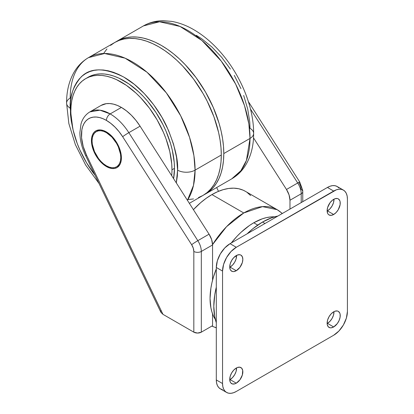 <?xml version="1.0" encoding="UTF-8"?>
<svg xmlns="http://www.w3.org/2000/svg" width="414" height="414" viewBox="0 0 414 414"><rect width="100%" height="100%" fill="white"/><g stroke="black" fill="none" stroke-linecap="round" stroke-linejoin="round"><path stroke-width="0.62" d="M160.911 312.347L162.961 314.34L86.604 155.353A35.319 20.389 60 0 1 84.021 123.553A35.319 20.389 60 0 1 106.419 120.402A5.299 3.058 -60 0 1 110.165 113.912L99.971 110.186L89.854 111.904A40.619 23.448 60 0 1 110.165 113.912L121.4 107.423A40.619 23.448 -120 0 0 101.094 105.415L89.854 111.904C84.099 115.449 81.868 120.645 80.968 124.153L79.892 132.615C79.954 140.046 81.848 147.669 85.574 155.488A5.299 0.564 -25.7 0 0 86.604 155.353L83.193 146.427L81.563 137.717L81.848 129.892L82.707 126.503L84.021 123.553L85.765 121.1L87.913 119.191L90.418 117.861L93.228 117.136L96.296 117.033L99.562 117.55L102.957 118.683L106.419 120.402L110.812 123.393L115.071 127.186L119.061 131.673L122.658 136.703L191.641 244.705L193.255 248.1L193.824 251.443L193.824 332.163L197.571 333.058L201.318 332.163L201.318 251.443L212.558 244.953L212.558 280.216L212.558 244.953A14.128 8.156 -120 0 0 209.06 234.174L211.642 239.602L212.558 244.953L201.318 251.443A5.299 3.058 180 0 1 193.824 251.443L193.824 332.163L162.961 314.34L193.824 332.163A5.299 3.058 0 0 0 201.318 332.163L212.558 325.673L201.318 332.163L201.318 251.443A14.128 8.156 -120 0 0 197.825 240.663L128.837 132.661L140.077 126.172L209.06 234.174L197.825 240.663A14.128 8.156 60 0 1 201.318 251.443A5.299 3.058 0 0 1 193.824 251.443A8.829 5.097 60 0 0 191.641 244.705A5.299 0.336 -32.6 0 1 197.825 240.663A5.299 0.336 147.4 0 0 191.641 244.705L122.658 136.703A5.299 0.336 -32.6 0 1 128.837 132.661L140.077 126.172A40.619 23.448 -120 0 0 121.4 107.423L110.165 113.912A40.619 23.448 60 0 1 128.837 132.661A5.299 0.336 147.4 0 0 122.658 136.703A35.319 20.389 60 0 0 106.419 120.402A5.299 3.058 120 0 1 110.165 113.912A40.619 23.448 -120 0 1 128.837 132.661L197.825 240.663L209.06 234.174L171.701 175.686A71.518 41.291 -120 0 0 171.976 169.787L174.47 168.343A71.518 41.291 -120 0 0 143.254 96.369A71.518 41.291 -120 0 0 88.141 77.211A71.518 41.291 -120 0 0 86.914 77.967M106.419 166.542A21.192 12.234 60 0 1 92.576 147.87A21.192 12.234 60 0 1 95.82 130.886A21.192 12.234 60 0 1 106.419 131.937L103.495 130.581L100.685 129.944L98.092 130.048L95.82 130.886L93.957 132.433L92.576 134.628L91.722 137.381L91.432 140.589L91.722 144.129L93.957 151.659L95.82 155.359L100.685 161.915L103.495 164.524L106.419 166.542L109.343 167.898L112.153 168.534L114.74 168.431L117.012 167.592L118.875 166.045L120.262 163.851L121.116 161.098L121.4 157.889L121.116 154.35L120.262 150.608L117.012 143.12L112.153 136.563L109.343 133.955L106.419 131.937A21.192 12.234 60 0 1 120.262 150.613A21.192 12.234 60 0 1 117.012 167.592A21.192 12.234 60 0 1 106.419 166.542L107.055 166.174L106.419 166.542M70.83 111.392A71.518 41.291 60 0 1 85.641 78.65A71.518 41.291 60 0 1 140.755 97.813A71.518 41.291 60 0 1 171.976 169.787L171.732 163.923L169.797 151.576L166.004 138.809L163.452 132.423L157.16 119.941L149.501 108.256L140.755 97.813L136.082 93.181L126.358 85.336L116.443 79.612L111.537 77.62L106.724 76.233L102.051 75.462L97.564 75.322L93.305 75.814L89.32 76.926L85.641 78.65L82.308 80.973L79.353 83.866L76.802 87.313L74.68 91.266L73.009 95.696L71.803 100.561L71.073 105.808L70.83 111.392L71.089 117.447L73.149 130.208L77.185 143.394L79.892 149.982L86.557 162.795L95.049 175.215A71.518 41.291 60 0 1 70.83 111.392M189.348 203.315L203.01 195.429A88.296 50.979 -120 0 0 221.299 155.007L195.077 170.144A12.363 7.136 180 0 1 177.59 170.144L176.561 157.455L173.507 144.062L168.545 130.477L161.869 117.224L153.729 104.82L144.445 93.73L134.374 84.384L123.9 77.144L118.637 74.406L113.426 72.29L108.313 70.815L103.35 70.002L98.589 69.852L94.071 70.375L89.838 71.555L85.931 73.387L82.391 75.85L79.255 78.924L76.543 82.583L74.292 86.78L72.517 91.484L71.239 96.648L70.463 102.217L70.463 114.373L71.239 120.836L72.838 128.832L70.204 108.147A12.363 7.136 180 0 1 66.587 103.102A12.363 7.136 0 0 0 70.204 108.147C69.49 96.959 73.071 86.624 80.942 77.149C90.268 67.482 104.587 67.482 123.9 77.144C142.126 87.421 158.614 108.675 166.852 126.746C174.729 145.319 178.31 159.783 177.59 170.144A12.363 7.136 0 0 0 195.077 170.144L193.912 155.623L189.571 137.37L180.69 115.806L166.324 92.845L146.949 72.186L125.095 58.177L104.576 53.499L88.492 57.634A88.296 50.979 60 0 1 156.533 81.289A88.296 50.979 60 0 1 195.077 170.144L221.299 155.007A88.296 50.979 -120 0 0 182.755 66.147A88.296 50.979 -120 0 0 114.714 42.492L119.253 40.365L124.174 38.988L129.432 38.388L134.969 38.559L140.739 39.506L146.68 41.219L152.745 43.682L158.862 46.865L164.984 50.746L171.044 55.285L176.985 60.434L182.755 66.147L193.55 79.043L203.01 93.471L207.124 101.088L213.924 116.764L218.608 132.527L220.098 140.248L220.998 147.767L221.299 155.007L220.998 161.9L220.098 168.379L218.608 174.382L216.543 179.852L213.924 184.737L210.773 188.986L207.124 192.562L203.01 195.429L198.472 197.556M70.204 98.056A88.296 50.979 60 0 1 88.492 57.634C82.464 61.174 77.641 66.049 74.028 72.259C69.014 81.118 66.53 91.401 66.587 103.102A12.363 7.136 180 0 1 70.204 98.056M223.793 153.563L250.015 138.426A88.296 50.979 -120 0 0 211.476 49.566A88.296 50.979 -120 0 0 143.435 25.911L159.514 21.776L180.038 26.46L201.887 40.463L221.267 61.127L235.633 84.083L244.514 105.653L248.855 123.905L250.015 138.426A12.363 7.136 0 0 0 253.637 133.38A12.363 7.136 180 0 1 250.015 138.426L246.444 160.394L240.85 170.744L231.731 178.848A88.296 50.979 -120 0 0 250.015 138.426L223.793 153.563A88.296 50.979 60 0 1 205.51 193.985A88.296 50.979 60 0 1 204.242 194.673L209.624 191.118L213.272 187.542L216.424 183.293L219.042 178.408L221.107 172.938L222.597 166.935L223.493 160.456L223.793 153.563L223.493 146.323L222.597 138.809L221.107 131.083L219.042 123.232L213.272 107.438L205.51 92.027L196.045 77.599L185.255 64.708L179.485 58.995L173.538 53.841L167.479 49.307L161.362 45.426L155.24 42.238L149.18 39.78L143.239 38.067L137.469 37.12L131.926 36.944L126.674 37.55L121.752 38.921L117.214 41.053A88.296 50.979 60 0 1 185.255 64.708A88.296 50.979 60 0 1 223.793 153.563M115.982 41.804A88.296 50.979 60 0 1 117.214 41.053L115.982 41.804M257.741 225.071L253.761 222.773A61.805 35.687 120 0 0 231.255 242.982L237.036 236.27L241.077 232.27L249.482 225.49L253.761 222.773L257.741 225.071M216.305 268.872A61.805 35.687 120 0 0 215.316 319.437L213.386 315.861L211.942 312.037L210.897 307.835L210.058 298.473L210.897 288.144L211.942 282.736L213.386 277.24L216.305 268.872M265.001 223.493L262.502 222.054A68.869 39.765 120 0 0 247.111 233.827L253.006 228.621L262.502 222.054L265.001 223.493M216.305 287.181A68.869 39.765 120 0 0 216.305 322.739L214.742 316.834L213.805 306.401L214.742 294.892L216.305 287.181M327.438 210.881A9.274 5.351 120 0 0 333.984 199.175L333.493 202.71L332.069 205.986L329.942 208.853L327.438 210.881L333.679 214.483L327.438 210.881L327.132 211.047A9.274 5.351 120 0 0 327.438 210.881M333.679 199.346A9.274 5.351 -60 0 1 338.316 198.886A9.274 5.351 -60 0 1 339.734 206.312A9.274 5.351 -60 0 1 333.679 214.483L336.189 212.46L338.316 209.593L340.111 204.676L340.111 201.727L339.734 200.521L338.316 198.886L337.322 198.518L334.957 198.751L332.401 200.226L330.036 202.72L327.624 207.512L327.122 210.7L327.624 213.308L328.23 214.266L329.042 214.944L331.169 215.358L333.679 214.483A9.274 5.351 -60 0 1 329.042 214.944A9.274 5.351 -60 0 1 327.624 207.512A9.274 5.351 -60 0 1 333.679 199.346M230.039 267.113A9.274 5.351 120 0 0 236.585 255.407L236.094 258.941L234.676 262.217L232.549 265.084L230.039 267.113L236.28 270.715L230.039 267.113L229.734 267.278A9.274 5.351 120 0 0 230.039 267.113M236.28 255.578A9.274 5.351 -60 0 1 240.917 255.117A9.274 5.351 -60 0 1 242.34 262.548A9.274 5.351 -60 0 1 236.28 270.715L239.923 267.335L242.34 262.548L242.837 259.361L242.34 256.752L240.917 255.117L239.923 254.75L237.558 254.983L233.77 257.601L231.649 260.468L230.225 263.744L229.723 266.932L230.225 269.54L230.831 270.497L232.637 271.543L233.77 271.589L236.28 270.715A9.274 5.351 -60 0 1 231.649 271.175A9.274 5.351 -60 0 1 230.225 263.744A9.274 5.351 -60 0 1 236.28 255.578M230.039 379.576A9.274 5.351 120 0 0 236.585 367.875L236.094 371.41L234.676 374.686L232.549 377.552L230.039 379.576L236.28 383.183L230.039 379.576L229.734 379.747A9.274 5.351 120 0 0 230.039 379.576M236.28 368.041A9.274 5.351 -60 0 1 240.917 367.585A9.274 5.351 -60 0 1 242.34 375.012A9.274 5.351 -60 0 1 236.28 383.183L239.923 379.804L242.34 375.012L242.713 370.421L241.735 368.258L239.923 367.213L237.558 367.451L236.28 368.041L233.77 370.064L231.649 372.936L230.225 376.212L229.723 379.395L230.225 382.008L230.831 382.966L232.637 384.011L235.002 383.773L236.28 383.183A9.274 5.351 -60 0 1 231.649 383.643A9.274 5.351 -60 0 1 230.225 376.212A9.274 5.351 -60 0 1 236.28 368.041M327.438 323.344A9.274 5.351 120 0 0 333.984 311.644L333.493 315.173L332.069 318.454L329.942 321.321L327.438 323.344L333.679 326.951L327.438 323.344L327.132 323.515A9.274 5.351 120 0 0 327.438 323.344M333.679 311.809A9.274 5.351 -60 0 1 338.316 311.349A9.274 5.351 -60 0 1 339.734 318.78A9.274 5.351 -60 0 1 333.679 326.951L337.322 323.572L339.128 320.436L340.111 317.145L340.111 314.19L339.734 312.984L338.316 311.349L337.322 310.981L334.957 311.219L333.679 311.809L331.169 313.833L329.042 316.705L327.624 319.981L327.122 323.163L327.251 324.571L328.23 326.734L330.036 327.774L331.169 327.821L333.679 326.951A9.274 5.351 -60 0 1 329.042 327.407A9.274 5.351 -60 0 1 327.624 319.981A9.274 5.351 -60 0 1 333.679 311.809M282.348 213.479L277.147 209.665L245.305 191.278A66.752 38.538 120 0 0 211.932 194.585L243.774 212.972A66.752 38.538 -60 0 1 277.147 209.665A66.752 38.538 -60 0 1 282.157 213.593M277.147 209.665L262.523 206.627L243.774 212.972L226.546 226.675L212.553 244.622A66.752 38.538 -60 0 1 243.774 212.972L211.932 194.585A66.752 38.538 120 0 0 193.405 209.66L200.692 202.643L206.27 198.249L211.932 194.585L217.593 191.713L223.172 189.664L228.585 188.479L233.76 188.163L238.624 188.727L243.096 190.161L245.367 191.315M247.122 192.448L250.641 195.553M216.305 379.938A19.427 11.214 120 0 0 220.326 388.829L218.618 387.411L217.35 385.403L216.569 382.878L216.305 379.938L222.546 383.54L216.305 379.938L216.305 267.47L216.305 379.938M236.28 391.473A19.427 11.214 -60 0 1 226.567 392.436A19.427 11.214 -60 0 1 222.546 383.54L222.546 271.077L216.305 267.47L222.546 271.077A19.427 11.214 -60 0 1 236.28 247.287L230.039 243.68A19.427 11.214 120 0 0 216.305 267.47L217.35 260.799L220.326 253.932L224.781 247.924L230.039 243.68L236.28 247.287L333.679 191.056L327.438 187.449L230.039 243.68L327.438 187.449L333.679 191.056A19.427 11.214 -60 0 1 343.392 190.093A19.427 11.214 -60 0 1 347.413 198.984L347.413 311.452A19.427 11.214 -60 0 1 333.679 335.242L236.28 391.473L233.599 392.715L231.028 393.3L228.652 393.207L226.567 392.436L224.859 391.018L223.591 389.01L222.81 386.485L222.546 383.54L222.546 271.077L223.591 264.401L226.567 257.539L231.028 251.526L236.28 247.287L336.359 189.809L338.937 189.224L341.312 189.322L343.392 190.093L345.1 191.506L346.368 193.519L347.149 196.039L347.413 198.984L347.413 311.452L346.368 318.123L343.392 324.99L338.937 330.998L333.679 335.242L236.28 391.473M343.392 190.093L337.146 186.486A19.427 11.214 120 0 0 327.438 187.449L330.113 186.207L332.69 185.622L335.066 185.715L337.146 186.486L338.859 187.904M222.406 389.6L220.326 388.829L226.567 392.436M277.897 216.051A68.869 39.765 120 0 0 262.502 222.054L272.003 217.65L277.897 216.051M274.549 216.848A61.805 35.687 120 0 0 253.761 222.773L262.29 218.82L266.45 217.624L270.487 216.962L274.549 216.848M216.305 327.655A66.752 38.538 -60 0 1 211.88 326.066M289.976 200.257L301.211 193.768L301.211 202.586L301.211 193.768A14.128 8.156 -120 0 0 297.718 182.988L250.475 109.022L297.718 182.988L286.483 189.477L253.513 137.867L286.483 189.477L297.718 182.988A14.128 8.156 60 0 1 301.211 193.768A5.299 3.058 0 0 0 302.763 191.604A5.299 3.058 180 0 1 301.211 193.768L289.976 200.257L289.06 194.906L286.483 189.477A14.128 8.156 60 0 1 289.976 200.257L289.976 209.075L289.976 200.257M212.558 313.843L212.558 325.673L212.558 313.843M216.672 187.537L218.494 191.325L216.672 187.537M302.763 201.69L302.763 191.604A5.299 3.058 180 0 0 301.211 189.441L300.642 186.098L299.027 182.703M160.911 310.49L160.72 311.783M101.052 105.441L106.238 103.671L109.762 103.552L113.514 104.147L117.421 105.446L121.4 107.423L126.456 110.864L131.357 115.227L135.942 120.386L140.077 126.172L171.701 175.686A71.518 41.291 60 0 0 171.976 169.787L174.47 168.343L173.595 178.651A71.518 41.291 -120 0 0 174.47 168.343L174.227 162.479L172.291 150.137L170.62 143.772L165.947 130.979L162.992 124.671L155.98 112.53L147.741 101.409L143.254 96.369L138.581 91.742L128.857 83.892L118.942 78.168L114.031 76.176L109.218 74.789L104.545 74.023L100.059 73.883L95.805 74.37L91.815 75.483L85.641 78.65M196.324 35.335L201.587 38.668L211.911 46.999L221.635 57.267L230.386 69.071M234.293 75.41L240.969 88.663M243.675 95.448L247.707 109.001L249.761 122.104L250.015 128.335A12.363 7.136 180 0 1 253.637 133.38C253.694 145.169 251.174 155.514 246.082 164.41C242.48 170.532 237.693 175.345 231.731 178.848L205.51 193.985M103.8 53.183L106.952 48.935M110.6 45.359L114.714 42.492L88.492 57.634M193.55 198.932L188.292 199.532M195.077 170.144A88.296 50.979 60 0 1 187.428 200.304L193.493 185.353L195.077 170.144M177.59 170.144L176.307 182.895L177.337 176.074L177.59 170.144M162.961 314.34L86.604 155.353A5.299 0.564 154.3 0 1 85.574 155.488L160.917 312.358L162.961 314.34M248.364 101.57L299.746 182.015A5.299 0.336 147.4 0 0 297.718 182.988A5.299 0.336 -32.6 0 1 299.746 182.015L302.706 190.316L302.763 191.604M107.029 132.304L106.419 132.656A20.307 11.727 60 0 1 119.682 150.551A20.307 11.727 60 0 1 116.572 166.826A20.307 11.727 60 0 1 106.419 165.823A20.307 11.727 60 0 1 93.15 147.927A20.307 11.727 60 0 1 96.265 131.652A20.307 11.727 60 0 1 106.419 132.656L107.029 132.304M106.419 132.656L103.614 131.357L100.923 130.746L98.439 130.845L96.265 131.652L94.48 133.132L93.15 135.233L92.332 137.872L92.058 140.946L92.332 144.341L94.48 151.56L98.439 158.422L100.923 161.388L103.614 163.887L106.419 165.823L109.218 167.121L111.915 167.732L114.393 167.634L116.572 166.826L118.357 165.346L119.682 163.245L120.5 160.606L120.779 157.532L120.5 154.137L118.357 146.918L116.572 143.379L111.915 137.091L106.419 132.656M117.214 41.053L143.435 25.911C149.521 22.459 156.156 20.721 163.344 20.7L171.655 21.388C179.05 22.666 186.372 25.404 193.628 29.596C203.362 35.247 212.418 42.89 220.802 52.537C240.632 75.182 253.787 106.998 253.637 133.38M66.587 103.102L68.843 123.532L75.369 144.631L85.667 165.067L99.018 183.474M216.305 327.872L211.864 326.072M119.599 165.077L116.572 166.826M99.293 129.903L96.265 131.652"/></g></svg>
